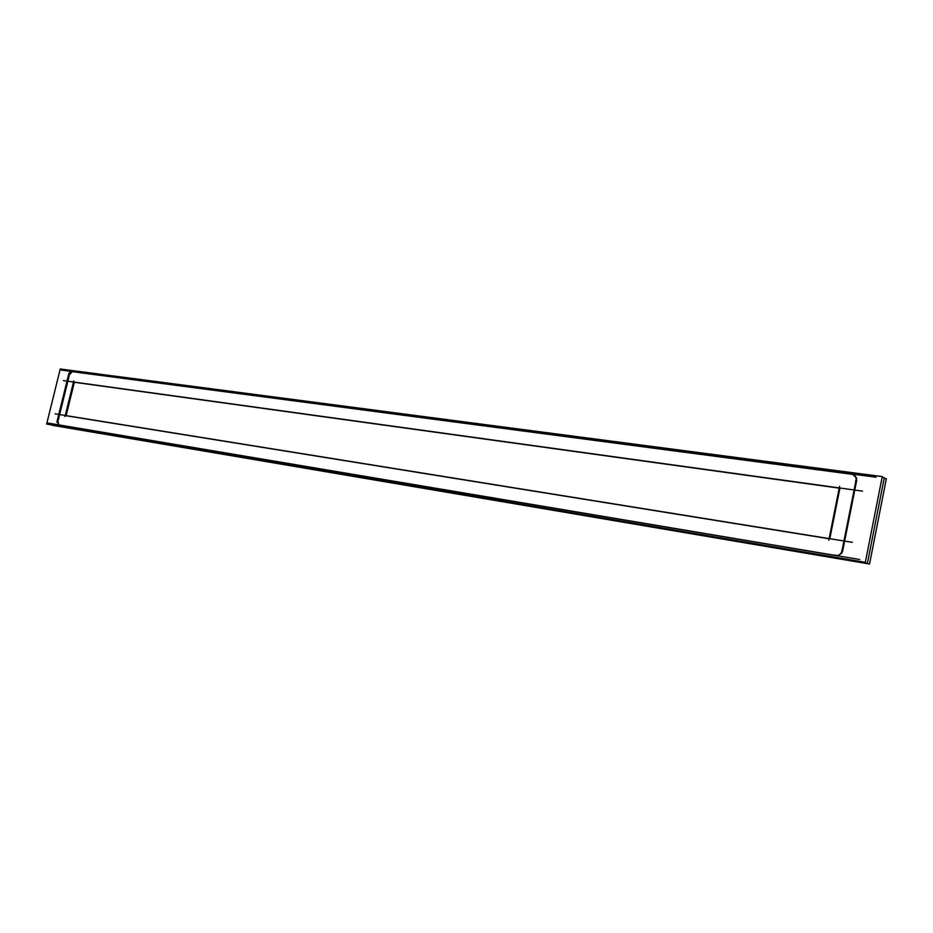 <?xml version="1.0" encoding="UTF-8"?>
<svg xmlns="http://www.w3.org/2000/svg" width="933" height="933" viewBox="0 0 933 933"><rect width="100%" height="100%" fill="white"/><g stroke="black" fill="none" stroke-linecap="round" stroke-linejoin="round"><path stroke-width="1.4" d="M837.787 555.823L842.021 553.012L837.787 555.823M836.598 555.765L59.304 425.063L836.598 555.765M57.986 421.366L58.756 424.842L57.986 421.366M58.243 420.305L69.217 375.742L58.243 420.305M72.249 371.672L69.462 374.728L71.969 371.521C70.103 371.334 68.937 372.664 68.482 375.509M72.541 371.707L852.797 474.396L856.809 478.372L852.797 474.396L72.541 371.707M856.762 480.122L842.569 551.485L856.762 480.122M839.898 488.227L829.81 538.703L839.898 488.227M74.337 382.273L839.21 488.134L74.337 382.273L66.138 415.628L74.337 382.273M829.099 538.749L66.103 415.733L829.099 538.749M49.542 424.538L867.445 563.159L884.309 477.661L867.445 563.159L49.542 424.538M882.105 477.381L884.309 477.661L882.105 477.381M52.341 425.32L869.544 564.01L886.35 478.734L884.157 478.454M60.237 368.99L46.65 424.049L865.334 562.319L882.256 476.588L60.237 368.99M841.998 549.584L841.974 550.937C840.726 554.902 838.219 556.255 834.452 554.995M856.447 478.197L841.601 552.849M850.569 474.127C854.348 473.964 856.214 475.795 856.167 479.62L855.561 481.358M61.368 370.074L876.04 477.206M56.878 422.183L68.89 373.41M59.176 424.772L58.243 424.772L57.496 420.095M859.76 559.52L48.271 423.115M839.572 486.315L828.807 540.207M852.354 542.341L55.175 413.855M65.007 416.55L73.754 380.956M63.374 380.606L862.512 491.131"/></g></svg>
